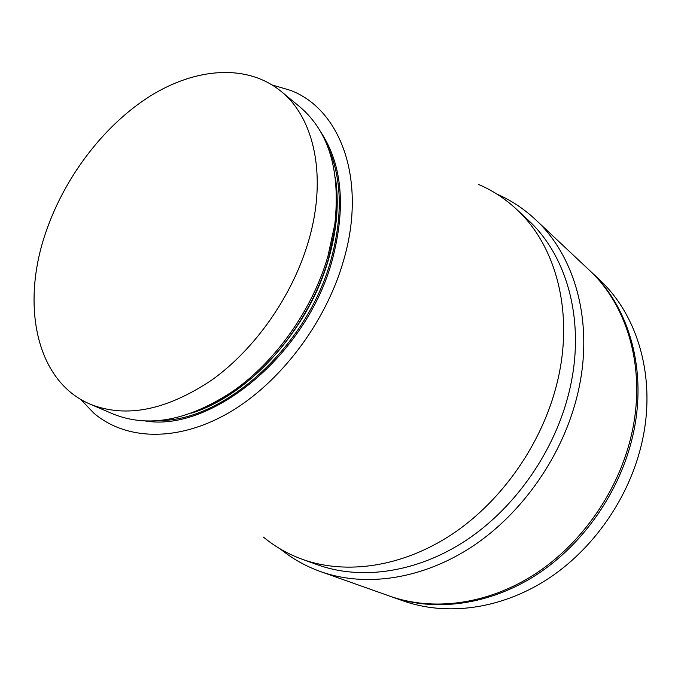 <?xml version="1.0" encoding="UTF-8"?>
<svg xmlns="http://www.w3.org/2000/svg" width="681" height="681" viewBox="0 0 681 681"><rect width="100%" height="100%" fill="white"/><g stroke="black" fill="none" stroke-linecap="round" stroke-linejoin="round"><path stroke-width="1.02" d="M589.576 270.425L590.24 271.038C629.176 306.833 647.878 370.805 632.802 435.729C620.05 491.673 583.208 544.562 536.177 575.002C488.992 605.281 434.776 612.074 391.601 596.794L390.749 596.488M391.601 596.794L403.348 600.957C446.259 616.143 499.982 609.538 546.622 579.752C593.125 549.814 629.44 497.709 641.928 442.505C656.671 378.449 638.02 315.158 599.323 279.576L590.24 271.038M389.898 596.181C433.107 611.478 487.4 604.668 534.653 574.313C581.77 543.804 618.688 490.788 631.483 434.742C646.601 369.698 627.899 305.633 588.92 269.804L535.487 219.58C575.768 256.533 594.564 324.505 577.479 394.605C563.017 454.985 522.999 512.708 472.801 546.196C422.45 579.531 365.416 587.49 320.777 571.674L389.898 596.181M227.445 394.937L227.352 395.899M90.215 404.191L112.833 413.861C148.177 428.315 188.271 420.722 233.115 391.09C275.907 361.347 312.8 309.055 327.97 256.047L334.805 224.338C340.611 170.897 329 131.782 299.972 106.977L281.015 91.297C246.837 63.52 195.719 67.7 150.152 96.115C104.516 124.878 65.563 175.766 46.538 230.297C20.507 303.147 35.242 381.045 90.215 404.191C125.976 418.492 166.717 410.302 212.421 379.606C255.375 348.655 292.268 295.954 308.161 242.317C327.578 177.818 314.622 118.128 281.015 91.297M226.458 395.584L226.356 396.512M263.428 537.088C274.886 546.622 287.842 554.019 302.279 559.297L317.491 564.779C361.092 580.484 416.959 572.823 466.34 540.203C515.585 507.447 554.904 450.873 569.18 391.669C586.103 322.717 567.596 255.877 527.843 219.81L516.011 208.803C504.706 198.375 492.193 190.254 478.471 184.432M210.344 404.897L210.327 405.348M302.279 559.297C346.152 575.096 402.573 567.179 452.601 533.904C502.484 500.492 542.476 442.897 557.126 382.765C574.492 312.732 556.002 245.075 516.011 208.803M80.639 399.338L93.944 413.248C125.73 440.275 177.315 442.386 228.552 412.924C279.687 383.429 325.544 323.254 343.437 260.985C367.272 180.482 340.823 109.496 290.77 90.462L272.315 85.006M336.533 215.843L335.742 216.354M336.431 217.009L335.622 217.537M195.268 411.699C208.965 406.744 222.534 399.568 235.966 390.17C277.805 361.1 313.805 310.068 328.617 258.286L335.282 227.292C337.495 211.042 337.665 195.702 335.793 181.257M191.472 413.129C249.11 395.414 309.08 329.11 328.778 258.457C337.078 229.259 339.257 202.18 335.324 177.222M159.652 420.483C224.517 421.045 307.506 346.135 330.94 259.955C343.139 215.162 341.922 177.034 327.289 145.564M145.044 420.926C211.451 432.495 306.825 354.622 332.175 260.346C346.084 207.688 342.364 165.032 320.998 132.386M280.385 549.014C292.336 558.743 305.803 566.303 320.777 571.674M195.089 411.775C208.837 406.821 222.466 399.619 235.966 390.17L233.115 391.09M335.776 181.061C337.665 195.549 337.504 210.957 335.282 227.292L334.805 224.338M496.841 194.042C510.971 200.214 523.851 208.726 535.487 219.58"/></g></svg>
